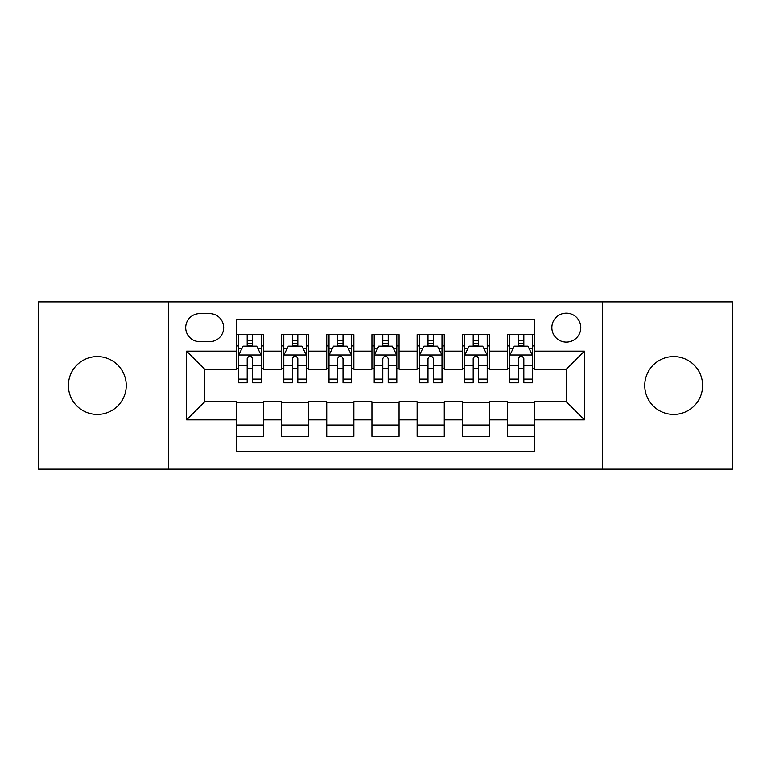 <?xml version="1.0" encoding="UTF-8"?>
<svg xmlns="http://www.w3.org/2000/svg" width="771" height="771" viewBox="0 0 771 771"><rect width="100%" height="100%" fill="white"/><g stroke="black" fill="none" stroke-linecap="round" stroke-linejoin="round"><path stroke-width="1.16" d="M673.681 356.568A28.932 28.932 0 0 0 644.749 385.5A28.932 28.932 0 0 0 673.681 414.432A28.932 28.932 0 0 0 702.612 385.5A28.932 28.932 0 0 0 673.681 356.568M97.319 356.568A28.932 28.932 0 0 0 68.388 385.5A28.932 28.932 0 0 0 97.319 414.432A28.932 28.932 0 0 0 126.251 385.5A28.932 28.932 0 0 0 97.319 356.568M566.319 313.171A14.466 14.466 0 0 0 551.853 327.636A14.466 14.466 0 0 0 566.319 342.102A14.466 14.466 0 0 0 580.785 327.636A14.466 14.466 0 0 0 566.319 313.171M602.488 469.134L732.45 469.134L732.45 301.866L602.488 301.866L602.488 469.134L168.512 469.134L168.512 301.866L38.55 301.866L38.55 469.134L168.512 469.134M534.679 334.643L507.549 334.643L507.549 351.142L489.469 351.142L489.469 369.222L507.549 369.222L507.549 351.142M489.469 351.142L489.469 334.643L462.349 334.643L462.349 351.142L444.269 351.142L444.269 369.222L462.349 369.222L462.349 351.142M444.269 351.142L444.269 334.643L417.14 334.643L417.14 351.142L399.06 351.142L399.06 369.222L417.14 369.222L417.14 351.142M399.06 351.142L399.06 334.643L371.94 334.643L371.94 351.142L353.86 351.142L353.86 369.222L371.94 369.222L371.94 351.142M353.86 351.142L353.86 334.643L326.731 334.643L326.731 351.142L308.651 351.142L308.651 369.222L326.731 369.222L326.731 351.142M308.651 351.142L308.651 334.643L281.531 334.643L281.531 369.222L263.451 369.222L263.451 334.643L236.321 334.643M236.321 436.357L263.451 436.357L263.451 401.778L281.531 401.778L281.531 436.357L308.651 436.357L308.651 401.778L326.731 401.778L326.731 419.858L308.651 419.858M326.731 419.858L326.731 436.357L353.86 436.357L353.86 401.778L371.94 401.778L371.94 419.858L353.86 419.858M371.94 419.858L371.94 436.357L399.06 436.357L399.06 401.778L417.14 401.778L417.14 419.858L399.06 419.858M417.14 419.858L417.14 436.357L444.269 436.357L444.269 401.778L462.349 401.778L462.349 419.858L444.269 419.858M462.349 419.858L462.349 436.357L489.469 436.357L489.469 401.778L507.549 401.778L507.549 419.858L489.469 419.858M199.708 341.649L209.654 341.649A14.013 14.013 0 0 0 223.667 327.636A14.013 14.013 0 0 0 209.654 313.624L199.708 313.624A14.013 14.013 0 0 0 185.695 327.636A14.013 14.013 0 0 0 199.708 341.649M602.488 301.866L168.512 301.866M534.679 351.142L534.679 319.502L236.321 319.502L236.321 369.222L204.681 369.222L204.681 401.778L236.321 401.778L236.321 451.498L534.679 451.498L534.679 401.778L566.319 401.778L566.319 369.222L534.679 369.222L534.679 351.142L584.399 351.142L584.399 419.858L534.679 419.858M236.321 419.858L186.601 419.858L186.601 351.142L236.321 351.142M507.549 419.858L507.549 436.357L534.679 436.357M236.321 345.948L238.586 345.948M247.173 345.948L252.599 345.948M261.186 345.948L263.451 345.948M236.321 368.769L238.586 368.769M247.173 368.769L252.599 368.769M261.186 368.769L263.451 368.769M236.321 402.231L263.451 402.231M236.321 425.052L263.451 425.052M281.531 368.769L283.786 368.769M292.373 368.769L297.799 368.769M306.395 368.769L308.651 368.769M281.531 345.948L283.786 345.948M292.373 345.948L297.799 345.948M306.395 345.948L308.651 345.948M281.531 402.231L308.651 402.231M281.531 425.052L308.651 425.052M326.731 402.231L353.86 402.231M326.731 425.052L353.86 425.052M326.731 345.948L328.995 345.948M337.582 345.948L343.008 345.948M351.595 345.948L353.86 345.948M326.731 368.769L328.995 368.769M337.582 368.769L343.008 368.769M351.595 368.769L353.86 368.769M371.94 402.231L399.06 402.231M371.94 425.052L399.06 425.052M371.94 345.948L374.195 345.948M382.792 345.948L388.208 345.948M396.805 345.948L399.06 345.948M371.94 368.769L374.195 368.769M382.792 368.769L388.208 368.769M396.805 368.769L399.06 368.769M417.14 402.231L444.269 402.231M417.14 425.052L444.269 425.052M417.14 345.948L419.405 345.948M427.992 345.948L433.418 345.948M442.005 345.948L444.269 345.948M417.14 368.769L419.405 368.769M427.992 368.769L433.418 368.769M442.005 368.769L444.269 368.769M462.349 402.231L489.469 402.231M462.349 425.052L489.469 425.052M462.349 345.948L464.605 345.948M473.201 345.948L478.627 345.948M487.214 345.948L489.469 345.948M462.349 368.769L464.605 368.769M473.201 368.769L478.627 368.769M487.214 368.769L489.469 368.769M507.549 402.231L534.679 402.231M507.549 425.052L534.679 425.052M507.549 345.948L509.814 345.948M518.401 345.948L523.827 345.948M532.414 345.948L534.679 345.948M507.549 368.769L509.814 368.769M518.401 368.769L523.827 368.769M532.414 368.769L534.679 368.769M204.681 369.222L186.601 351.142M204.681 401.778L186.601 419.858M584.399 351.142L566.319 369.222M584.399 419.858L566.319 401.778M252.599 340.522L247.173 340.522M261.186 379.101L252.599 379.101L252.599 382.792L261.186 382.792L261.186 355.209L256.666 346.169L243.106 346.169L238.586 355.209L238.586 382.792L247.173 382.792L247.173 379.101L238.586 379.101M238.586 355.209L238.586 334.643M261.186 355.209L261.186 334.643M247.173 346.169L247.173 334.643M252.599 334.643L252.599 346.169M252.599 379.101L252.599 358.602C250.787 355.123 248.985 355.123 247.173 358.602L247.173 379.101M297.799 340.522L292.373 340.522M306.395 379.101L297.799 379.101L297.799 382.792L306.395 382.792L306.395 355.209L301.866 346.169L288.306 346.169L283.786 355.209L283.786 382.792L292.373 382.792L292.373 379.101L283.786 379.101M283.786 355.209L283.786 334.643M306.395 355.209L306.395 334.643M292.373 346.169L292.373 334.643M297.799 334.643L297.799 346.169M297.799 379.101L297.799 358.602C295.997 355.123 294.185 355.123 292.373 358.602L292.373 379.101M343.008 340.522L337.582 340.522M351.595 379.101L343.008 379.101L343.008 382.792L351.595 382.792L351.595 355.209L347.075 346.169L333.515 346.169L328.995 355.209L328.995 382.792L337.582 382.792L337.582 379.101L328.995 379.101M328.995 355.209L328.995 334.643M351.595 355.209L351.595 334.643M337.582 346.169L337.582 334.643M343.008 334.643L343.008 346.169M343.008 379.101L343.008 358.602C341.206 355.123 339.394 355.123 337.582 358.602L337.582 379.101M388.208 340.522L382.792 340.522M396.805 379.101L388.208 379.101L388.208 382.792L396.805 382.792L396.805 355.209L392.285 346.169L378.715 346.169L374.195 355.209L374.195 382.792L382.792 382.792L382.792 379.101L374.195 379.101M374.195 355.209L374.195 334.643M396.805 355.209L396.805 334.643M382.792 346.169L382.792 334.643M388.208 334.643L388.208 346.169M388.208 379.101L388.208 358.602C386.406 355.123 384.594 355.123 382.792 358.602L382.792 379.101M433.418 340.522L427.992 340.522M442.005 379.101L433.418 379.101L433.418 382.792L442.005 382.792L442.005 355.209L437.485 346.169L423.925 346.169L419.405 355.209L419.405 382.792L427.992 382.792L427.992 379.101L419.405 379.101M419.405 355.209L419.405 334.643M442.005 355.209L442.005 334.643M427.992 346.169L427.992 334.643M433.418 334.643L433.418 346.169M433.418 379.101L433.418 358.602C431.615 355.123 429.804 355.123 427.992 358.602L427.992 379.101M478.627 340.522L473.201 340.522M487.214 379.101L478.627 379.101L478.627 382.792L487.214 382.792L487.214 355.209L482.694 346.169L469.134 346.169L464.605 355.209L464.605 382.792L473.201 382.792L473.201 379.101L464.605 379.101M464.605 355.209L464.605 334.643M487.214 355.209L487.214 334.643M473.201 346.169L473.201 334.643M478.627 334.643L478.627 346.169M478.627 379.101L478.627 358.602C476.815 355.123 475.013 355.123 473.201 358.602L473.201 379.101M523.827 340.522L518.401 340.522M532.414 379.101L523.827 379.101L523.827 382.792L532.414 382.792L532.414 355.209L527.894 346.169L514.334 346.169L509.814 355.209L509.814 382.792L518.401 382.792L518.401 379.101L509.814 379.101M509.814 355.209L509.814 334.643M532.414 355.209L532.414 334.643M518.401 346.169L518.401 334.643M523.827 334.643L523.827 346.169M523.827 379.101L523.827 358.602C522.025 355.123 520.213 355.123 518.401 358.602L518.401 379.101M281.531 419.858L263.451 419.858M281.531 351.142L263.451 351.142M261.07 354.988L238.692 354.988M238.586 348.656L241.863 348.656M257.909 348.656L261.186 348.656M247.173 365.685L238.586 365.685M261.186 365.685L252.599 365.685M252.599 343.394L247.173 343.394M306.28 354.988L283.901 354.988M283.786 348.656L287.063 348.656M303.119 348.656L306.395 348.656M292.373 365.685L283.786 365.685M306.395 365.685L297.799 365.685M297.799 343.394L292.373 343.394M351.48 354.988L329.111 354.988M328.995 348.656L332.272 348.656M348.319 348.656L351.595 348.656M337.582 365.685L328.995 365.685M351.595 365.685L343.008 365.685M343.008 343.394L337.582 343.394M396.689 354.988L374.311 354.988M374.195 348.656L377.472 348.656M393.528 348.656L396.805 348.656M382.792 365.685L374.195 365.685M396.805 365.685L388.208 365.685M388.208 343.394L382.792 343.394M441.889 354.988L419.52 354.988M419.405 348.656L422.681 348.656M438.728 348.656L442.005 348.656M427.992 365.685L419.405 365.685M442.005 365.685L433.418 365.685M433.418 343.394L427.992 343.394M487.099 354.988L464.72 354.988M464.605 348.656L467.881 348.656M483.937 348.656L487.214 348.656M473.201 365.685L464.605 365.685M487.214 365.685L478.627 365.685M478.627 343.394L473.201 343.394M532.308 354.988L509.93 354.988M509.814 348.656L513.091 348.656M529.137 348.656L532.414 348.656M518.401 365.685L509.814 365.685M532.414 365.685L523.827 365.685M523.827 343.394L518.401 343.394"/></g></svg>
